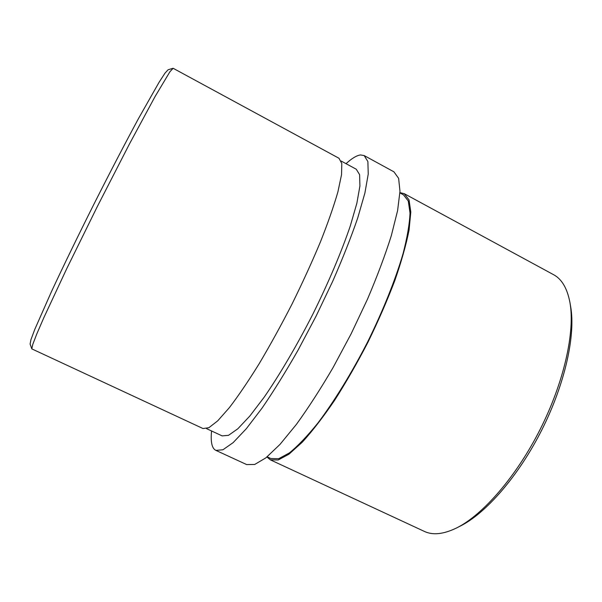 <?xml version="1.0" encoding="UTF-8"?>
<svg xmlns="http://www.w3.org/2000/svg" width="602" height="602" viewBox="0 0 602 602"><rect width="100%" height="100%" fill="white"/><g stroke="black" fill="none" stroke-linecap="round" stroke-linejoin="round"><path stroke-width="0.9" d="M266.949 456.993L270.336 459.83L424.395 531.423C432.868 535.434 443.636 534.26 456.7 527.901C482.902 514.876 516.554 476.332 540.4 428.917C564.247 381.502 575.143 331.499 569.974 302.701C567.295 288.418 561.817 279.072 553.547 274.67L404.22 193.656L399.924 192.632M270.336 459.83L278.229 459.981L288.998 454.164L302.347 442.124C312.378 431.077 323.086 417.209 334.479 400.518C346 382.488 357.167 363.044 367.98 342.184C378.274 321.069 387.229 300.511 394.837 280.517C401.451 261.418 406.207 244.555 409.097 229.911L410.797 212.017L409.044 199.902L404.22 193.656M267.153 456.828L270.862 458.551L278.688 458.701L289.359 452.93C297.802 446.097 307.298 436.141 317.864 423.071C334.2 401.421 351.673 373.052 367.604 341.996C383.038 310.692 395.401 279.757 403.039 253.728C407.245 237.459 409.571 223.899 410.022 213.048L408.291 201.038L403.506 194.845L399.916 192.896M211.573 430.979C211.046 436.194 211.106 440.461 211.769 443.779C212.453 447.188 213.823 449.393 215.885 450.386L222.906 449.784L233.132 442.636L246.361 428.662L262.118 408.028C273.669 391.172 285.641 371.893 298.043 350.191L316.103 316.095L332.718 281.262C342.741 258.371 351.086 237.263 357.731 217.939L364.91 192.986L368.243 174.038L367.882 161.562L364.172 155.572L360.508 154.947C356.64 155.466 351.816 158.379 346.03 163.676M215.885 450.386L246.669 464.578L254.691 464.466L265.881 457.851L279.968 444.434L296.432 424.35C308.367 407.855 320.595 388.9 333.124 367.483L351.177 333.734L367.513 299.119C377.236 276.295 385.16 255.173 391.292 235.758L397.606 210.565L399.976 191.255L398.622 178.335L393.926 171.826L364.172 155.572M206.561 428.647L222.13 435.886L228.519 435.329L237.82 428.79L249.815 416.057L264.075 397.335C279.576 374.918 296.658 345.887 312.739 314.402C328.429 282.722 341.56 251.696 350.319 225.885L356.851 203.28L359.913 186.056L359.62 174.693L356.264 169.23L341.168 161.043M173.158 68.297L169.982 71.653L155.075 96.531L129.385 144.104L97.524 206.147L66.709 268.718L43.826 317.698L36.722 334.118L32.741 344.502L31.801 348.874L203.009 428.541L208.894 427.706L217.736 420.813L229.362 407.659C238.369 395.86 248.265 381.277 259.063 363.901C270.132 345.239 281.134 325.268 292.06 303.995C302.625 282.541 312.099 261.81 320.482 241.793C327.992 222.77 333.801 206.125 337.91 191.857L341.537 174.685L341.801 163.481L338.964 158.251L173.158 68.297M31.801 348.874L30.1 344.043L30.958 339.618L34.796 329.347L51.486 291.571C63.097 266.641 77.906 236.119 93.859 204.304C109.895 172.526 125.57 142.441 138.663 118.255L159.041 82.339L165.001 73.135L168.041 69.802L172.94 68.289M569.974 302.701L570.658 306.629C575.708 334.862 565.127 383.564 541.928 429.685C518.736 475.798 485.942 513.333 460.259 526.103L456.7 527.901"/></g></svg>
